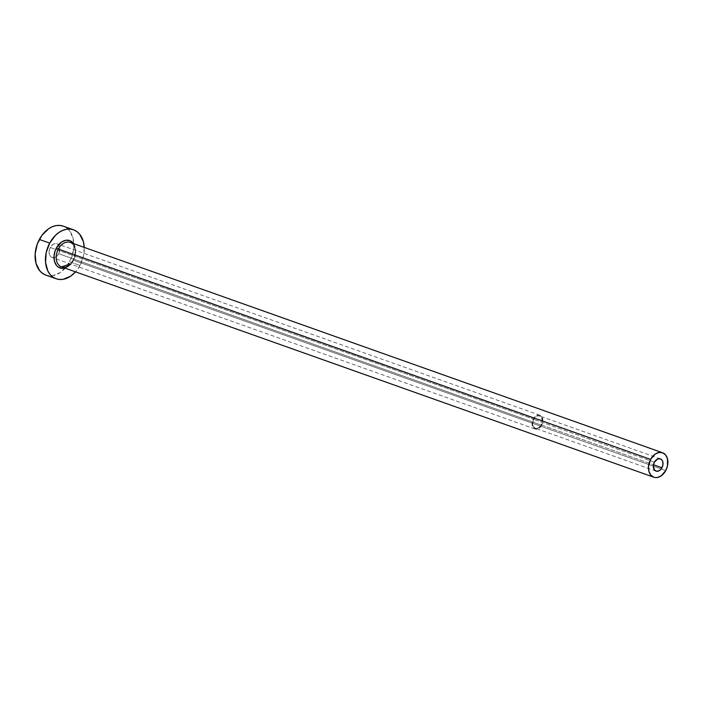 <?xml version="1.0" encoding="UTF-8"?>
<svg xmlns="http://www.w3.org/2000/svg" width="703" height="703" viewBox="0 0 703 703"><rect width="100%" height="100%" fill="white"/><g stroke="black" fill="none" stroke-linecap="round" stroke-linejoin="round"><path stroke-width="0.53" stroke-dasharray="3.52 2.64" d="M541.231 424.902L653.474 464.762L541.231 424.902L538.902 427.573L537.022 428.364L535.203 428.206L533.182 426.273L532.61 424.137L533.647 419.322A6.494 4.605 109.6 0 0 535.264 428.232A6.494 4.605 109.6 0 0 541.231 424.902A6.494 4.605 109.6 0 0 539.614 415.991A6.494 4.605 109.6 0 0 533.647 419.322L536.907 416.132L538.797 415.816L540.475 416.448L542.268 420.078L541.231 424.902M654.388 462.196L533.647 419.322L654.388 462.196M541.688 425.236A7.276 5.158 -70.4 0 1 535.009 428.962A7.276 5.158 -70.4 0 1 533.199 418.979L50.256 247.482A7.276 5.158 109.6 0 0 52.066 257.465A7.276 5.158 109.6 0 0 58.744 253.739L541.688 425.236L58.744 253.739L56.143 256.736L54.034 257.614L51.996 257.439L50.335 256.217L49.315 254.143L49.676 248.783L52.857 244.495L54.966 243.607L57.005 243.783L58.665 245.004L59.904 248.335L58.744 253.739A7.276 5.158 109.6 0 0 56.934 243.756A7.276 5.158 109.6 0 0 50.256 247.482L533.199 418.979A7.276 5.158 -70.4 0 1 539.878 415.253A7.276 5.158 -70.4 0 1 541.688 425.236L542.857 421.185L542.206 417.45L539.948 415.28L537.909 415.104L535.8 415.991L532.61 420.28L532.03 424.384L532.672 426.774L534.043 428.452L536.969 429.12L540.062 427.424L541.688 425.236M73.578 243.607A14.543 10.325 -70.4 0 1 73.34 260.541A14.543 10.325 -70.4 0 1 64.887 268.08L70.089 264.917L74.5 257.939L75.66 249.741L75.221 247.219L73.174 243.071M61.539 266.894A12.988 9.218 109.6 0 0 73.463 260.233L665.759 470.562L73.463 260.233A12.988 9.218 109.6 0 0 70.23 242.412C75.581 245.391 76.504 251.314 72.998 260.172L70.274 263.933M45.809 275.093A25.976 18.427 109.6 0 0 69.659 261.771L80.01 265.444L83.499 255.936L84.237 247.386A25.976 18.427 -70.4 0 1 80.01 265.444L69.659 261.771A25.976 18.427 109.6 0 0 63.191 226.138M80.01 265.444A25.976 18.427 -70.4 0 1 75.546 271.868L80.01 265.444M45.554 274.996L49.087 275.804L52.83 275.638L60.361 272.474L67.005 265.98L71.741 257.14L73.85 247.315L73.015 237.983L69.369 230.584L66.644 227.974L63.217 226.138M73.463 260.233A12.988 9.218 109.6 0 0 70.616 242.561M656.004 471.107L535.264 428.232M535.009 428.962L52.066 257.465M539.878 415.253L56.934 243.756M660.345 458.866L539.614 415.991"/><path stroke-width="1.05" d="M661.962 467.776A6.494 4.605 -70.4 0 1 656.004 471.107A6.494 4.605 -70.4 0 1 654.388 462.196L657.639 459.006L660.416 458.883L661.892 459.973L662.806 461.827L662.841 465.395L661.303 468.822L659.642 470.448L656.822 471.282L654.458 469.991L653.333 465.808L654.388 462.196A6.494 4.605 -70.4 0 1 660.345 458.866A6.494 4.605 -70.4 0 1 661.962 467.776L653.474 464.762L661.962 467.776M662.525 452.741A12.988 9.218 -70.4 0 1 665.759 470.562A12.988 9.218 -70.4 0 1 653.825 477.223A12.988 9.218 -70.4 0 1 650.591 459.402L58.305 249.073L650.591 459.402A12.988 9.218 -70.4 0 1 662.525 452.741L70.23 242.412A12.988 9.218 109.6 0 0 58.305 249.073L56.363 248.036L55.194 250.628L54.017 256.129L54.483 261.358L56.521 265.506L58.05 266.964L61.82 268.388L64.887 268.08A14.543 10.325 -70.4 0 1 55.054 263.027A14.543 10.325 -70.4 0 1 56.363 248.036L58.305 249.073A12.988 9.218 109.6 0 0 61.152 266.745A12.988 9.218 109.6 0 0 70.643 264.064M73.543 229.811L63.191 226.138A25.976 18.427 109.6 0 0 39.342 239.451L49.685 243.124A25.976 18.427 -70.4 0 1 73.543 229.811A25.976 18.427 -70.4 0 1 84.237 247.386L83.367 241.665L79.711 234.257L76.987 231.647L73.797 229.899L70.265 229.099L66.521 229.257L62.716 230.382L58.99 232.429L55.484 235.312L49.685 243.124L39.342 239.451A25.976 18.427 109.6 0 0 45.809 275.093L56.161 278.766A25.976 18.427 -70.4 0 1 49.685 243.124L46.196 252.641L45.546 262.404L47.83 270.936L49.983 274.311L52.707 276.929L55.897 278.669L59.439 279.478L63.182 279.311L70.713 276.147L75.546 271.868A25.976 18.427 -70.4 0 1 56.161 278.766M56.363 248.036L61.565 242.043L65.783 240.268L69.861 240.628L73.578 243.607A14.543 10.325 -70.4 0 0 56.363 248.036M63.446 226.225L59.913 225.426L56.17 225.584L52.365 226.709L48.639 228.756L41.995 235.25L37.259 244.082L35.15 253.906L35.985 263.238L39.632 270.637L42.365 273.256L45.554 274.996M70.616 242.561A12.988 9.218 109.6 0 0 58.305 249.073A12.988 9.218 109.6 0 0 61.539 266.894L653.825 477.223M650.591 459.402L648.5 466.634L648.913 471.291L650.741 475L653.702 477.179L655.468 477.574L657.34 477.495L661.101 475.913L665.759 470.562L667.499 465.808L667.437 458.672L665.609 454.973L662.648 452.794L659.01 452.468L655.24 454.05L650.591 459.402M70.274 263.933L61.539 266.894"/></g></svg>
